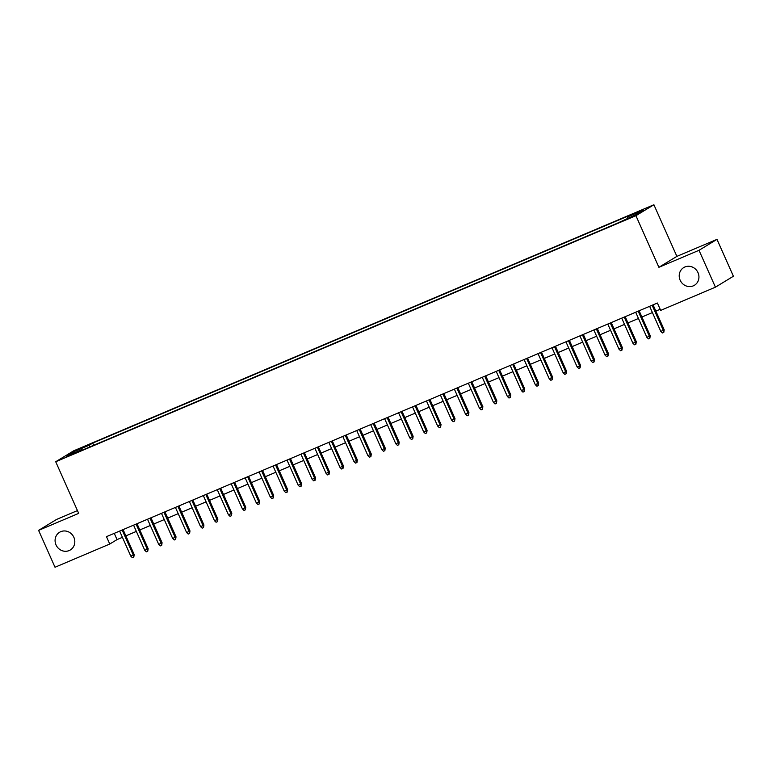 <?xml version="1.0" encoding="UTF-8"?>
<svg xmlns="http://www.w3.org/2000/svg" width="772" height="772" viewBox="0 0 772 772"><rect width="100%" height="100%" fill="white"/><g stroke="black" fill="none" stroke-linecap="round" stroke-linejoin="round"><path stroke-width="1.16" d="M73.871 537.331A10.345 9.679 58.7 0 1 70.32 549.963A10.345 9.679 58.7 0 1 56.018 544.907A10.345 9.679 58.7 0 1 59.569 532.284A10.345 9.679 58.7 0 1 73.871 537.331M698.004 272.641A10.345 9.679 58.7 0 1 694.453 285.264A10.345 9.679 58.7 0 1 680.151 280.217A10.345 9.679 58.7 0 1 683.702 267.594A10.345 9.679 58.7 0 1 698.004 272.641M68.09 456.271L74.363 453.222L68.09 456.271M77.461 510.582L56.578 519.44L38.6 530.374L55.015 567.246L109.759 544.028L117.045 539.599L122.41 537.322M653.903 204.754L73.697 450.809L55.719 461.743L635.925 215.687L653.903 204.754L676.88 256.372L658.902 267.305L699.007 250.302L716.985 239.368L676.88 256.372M716.985 239.368L733.4 276.241L715.422 287.174L699.007 250.302M715.422 287.174L660.678 310.392L657.397 303.02L106.478 536.656L109.759 544.028M630.579 217.164L621.421 221.419L630.753 217.579M82.363 450.095L81.928 449.651L78.532 451.726L616.896 223.407L635.636 214.828L643.028 210.341L627.684 216.845L631.081 214.78L92.717 443.089L89.32 445.164L89.504 447.065M81.928 449.651L66.595 456.155L73.977 451.668L89.32 445.164M38.6 530.374L78.696 513.37L55.719 461.743M658.902 267.305L635.925 215.687M125.855 535.864L136.355 531.406M139.8 529.949L150.308 525.491M153.753 524.034L164.253 519.585M167.698 518.118L178.197 513.669M181.642 512.203L192.151 507.754M195.596 506.287L206.095 501.839M209.54 500.372L220.039 495.923M223.484 494.456L233.993 490.008M237.438 488.541L247.937 484.092M251.382 482.625L261.882 478.177M265.327 476.71L275.826 472.261M279.281 470.804L289.78 466.346M293.225 464.889L303.724 460.43M307.169 458.973L317.668 454.515M321.113 453.058L331.622 448.6M335.067 447.142L345.567 442.684M349.012 441.227L359.511 436.769M362.956 435.312L373.465 430.853M376.91 429.396L387.409 424.938M390.854 423.481L401.353 419.022M404.798 417.565L415.307 413.117M418.752 411.65L429.251 407.201M432.696 405.734L443.196 401.286M446.641 399.819L457.149 395.37M460.594 393.903L471.094 389.455M474.539 387.988L485.038 383.539M488.483 382.072L498.992 377.624M502.437 376.157L512.936 371.708M516.381 370.251L526.88 365.793M530.325 364.336L540.834 359.877M544.279 358.42L554.779 353.962M558.224 352.505L568.723 348.047M572.168 346.589L582.667 342.131M586.112 340.674L596.621 336.216M600.066 334.758L610.565 330.3M614.01 328.843L624.509 324.385M627.954 322.928L638.463 318.469M641.908 317.012L652.408 312.563M655.853 311.097L660.176 309.263M114.266 533.356L117.045 539.599M627.81 218.148L627.684 216.845M93.701 445.29L92.717 443.089M73.977 451.668L75.135 452.537M652.137 305.249L663.312 330.339L664.181 329.808L663.795 332.375L663.312 330.339L660.803 331.4L649.628 306.31M664.181 329.808L653.073 304.853M663.795 332.375L662.405 332.964L660.803 331.4M638.193 311.164L649.358 336.254L650.236 335.723L649.85 338.29L649.358 336.254L646.849 337.316L635.684 312.226M650.236 335.723L639.129 310.769M649.85 338.29L648.461 338.879L646.849 337.316M624.239 317.08L635.414 342.17L636.292 341.639L635.906 344.206L635.414 342.17L632.905 343.231L621.73 318.141M636.292 341.639L625.175 316.684M635.906 344.206L634.507 344.795L632.905 343.231M610.295 322.995L621.47 348.085L622.338 347.554L621.962 350.121L621.47 348.085L618.961 349.147L607.786 324.057M622.338 347.554L611.231 322.599M621.962 350.121L620.563 350.71L618.961 349.147M596.351 328.911L607.516 354.001L608.394 353.47L608.008 356.037L607.516 354.001L605.007 355.062L593.842 329.972M608.394 353.47L597.287 328.515M608.008 356.037L606.618 356.625L605.007 355.062M582.397 334.826L593.572 359.916L594.45 359.385L594.064 361.952L593.572 359.916L591.062 360.978L579.888 335.888M594.45 359.385L583.333 334.43M594.064 361.952L592.664 362.541L591.062 360.978M568.453 340.742L579.627 365.832L580.496 365.301L580.119 367.868L579.627 365.832L577.118 366.893L565.944 341.803M580.496 365.301L569.389 340.336M580.119 367.868L578.72 368.456L577.118 366.893M554.508 346.657L565.673 371.747L566.552 371.216L566.166 373.783L565.673 371.747L563.164 372.808L551.999 347.718M566.552 371.216L555.444 346.252M566.166 373.783L564.776 374.372L563.164 372.808M540.554 352.563L551.729 377.662L552.607 377.132L552.221 379.699L551.729 377.662L549.22 378.724L538.045 353.634M552.607 377.132L541.49 352.167M552.221 379.699L550.822 380.287L549.22 378.724M526.61 358.478L537.785 383.578L538.653 383.037L538.277 385.614L537.785 383.578L535.276 384.639L524.101 359.549M538.653 383.037L527.546 358.083M538.277 385.614L536.878 386.203L535.276 384.639M512.666 364.394L523.841 389.493L524.709 388.953L524.323 391.529L523.841 389.493L521.322 390.555L510.157 365.465M524.709 388.953L513.602 363.998M524.323 391.529L522.933 392.118L521.322 390.555M498.722 370.309L509.887 395.399L510.765 394.868L510.379 397.435L509.887 395.399L507.378 396.47L496.203 371.38M510.765 394.868L499.648 369.913M510.379 397.435L508.98 398.034L507.378 396.47M484.768 376.225L495.942 401.315L496.821 400.784L496.435 403.351L495.942 401.315L493.433 402.386L482.259 377.296M496.821 400.784L485.704 375.829M496.435 403.351L495.035 403.949L493.433 402.386M470.823 382.14L481.998 407.23L482.867 406.699L482.481 409.266L481.998 407.23L479.48 408.301L468.315 383.211M482.867 406.699L471.76 381.744M482.481 409.266L481.091 409.864L479.48 408.301M456.879 388.055L468.044 413.145L468.922 412.615L468.536 415.182L468.044 413.145L465.535 414.217L454.361 389.117M468.922 412.615L457.806 387.66M468.536 415.182L467.147 415.78L465.535 414.217M442.925 393.971L454.1 419.061L454.978 418.53L454.592 421.097L454.1 419.061L451.591 420.132L440.416 395.032M454.978 418.53L443.861 393.575M454.592 421.097L453.193 421.695L451.591 420.132M428.981 399.886L440.156 424.976L441.024 424.446L440.638 427.012L440.156 424.976L437.637 426.048L426.472 400.948M441.024 424.446L429.917 399.491M440.638 427.012L439.249 427.601L437.637 426.048M415.037 405.802L426.202 430.892L427.08 430.361L426.694 432.928L426.202 430.892L423.693 431.953L412.518 406.863M427.08 430.361L415.973 405.406M426.694 432.928L425.304 433.517L423.693 431.953M401.083 411.717L412.258 436.807L413.136 436.276L412.75 438.843L412.258 436.807L409.749 437.869L398.574 412.779M413.136 436.276L402.019 411.322M412.75 438.843L411.351 439.432L409.749 437.869M387.139 417.633L398.313 442.723L399.182 442.192L398.796 444.759L398.313 442.723L395.804 443.784L384.63 418.694M399.182 442.192L388.075 417.237M398.796 444.759L397.406 445.347L395.804 443.784M373.194 423.548L384.36 448.638L385.238 448.107L384.852 450.674L384.36 448.638L381.85 449.7L370.685 424.61M385.238 448.107L374.13 423.152M384.852 450.674L383.462 451.263L381.85 449.7M359.241 429.464L370.415 454.554L371.293 454.023L370.907 456.59L370.415 454.554L367.906 455.615L356.732 430.525M371.293 454.023L360.177 429.068M370.907 456.59L369.508 457.178L367.906 455.615M345.296 435.379L356.471 460.469L357.339 459.938L356.963 462.505L356.471 460.469L353.962 461.531L342.787 436.441M357.339 459.938L346.232 434.983M356.963 462.505L355.564 463.094L353.962 461.531M331.352 441.294L342.517 466.385L343.395 465.854L343.009 468.421L342.517 466.385L340.008 467.446L328.843 442.356M343.395 465.854L332.288 440.899M343.009 468.421L341.62 469.009L340.008 467.446M317.398 447.21L328.573 472.3L329.451 471.769L329.065 474.336L328.573 472.3L326.064 473.361L314.889 448.271M329.451 471.769L318.334 446.805M329.065 474.336L327.666 474.925L326.064 473.361M303.454 453.116L314.629 478.215L315.497 477.685L315.121 480.252L314.629 478.215L312.12 479.277L300.945 454.187M315.497 477.685L304.39 452.72M315.121 480.252L313.721 480.84L312.12 479.277M289.51 459.031L300.675 484.131L301.553 483.6L301.167 486.167L300.675 484.131L298.166 485.192L287.001 460.102M301.553 483.6L290.446 458.636M301.167 486.167L299.777 486.756L298.166 485.192M275.556 464.947L286.73 490.046L287.609 489.506L287.223 492.082L286.73 490.046L284.221 491.108L273.047 466.018M287.609 489.506L276.492 464.551M287.223 492.082L285.823 492.671L284.221 491.108M261.612 470.862L272.786 495.962L273.655 495.421L273.278 497.988L272.786 495.962L270.277 497.023L259.102 471.933M273.655 495.421L262.548 470.466M273.278 497.988L271.879 498.587L270.277 497.023M247.667 476.778L258.842 501.868L259.71 501.337L259.324 503.904L258.842 501.868L256.323 502.939L245.158 477.849M259.71 501.337L248.603 476.382M259.324 503.904L257.935 504.502L256.323 502.939M233.723 482.693L244.888 507.783L245.766 507.252L245.38 509.819L244.888 507.783L242.379 508.854L231.204 483.764M245.766 507.252L234.649 482.297M245.38 509.819L243.981 510.417L242.379 508.854M219.769 488.608L230.944 513.698L231.822 513.168L231.436 515.735L230.944 513.698L228.435 514.77L217.26 489.67M231.822 513.168L220.705 488.213M231.436 515.735L230.037 516.333L228.435 514.77M205.825 494.524L217 519.614L217.868 519.083L217.482 521.65L217 519.614L214.481 520.685L203.316 495.585M217.868 519.083L206.761 494.128M217.482 521.65L216.092 522.248L214.481 520.685M191.881 500.439L203.046 525.529L203.924 524.999L203.538 527.566L203.046 525.529L200.537 526.601L189.362 501.501M203.924 524.999L192.807 500.044M203.538 527.566L202.148 528.154L200.537 526.601M177.927 506.355L189.101 531.445L189.98 530.914L189.594 533.481L189.101 531.445L186.592 532.506L175.418 507.416M189.98 530.914L178.863 505.959M189.594 533.481L188.194 534.07L186.592 532.506M163.982 512.27L175.157 537.36L176.026 536.829L175.64 539.396L175.157 537.36L172.638 538.422L161.473 513.332M176.026 536.829L164.918 511.875M175.64 539.396L174.25 539.985L172.638 538.422M150.038 518.186L161.203 543.276L162.081 542.745L161.695 545.312L161.203 543.276L158.694 544.337L147.52 519.247M162.081 542.745L150.965 517.79M161.695 545.312L160.306 545.901L158.694 544.337M136.084 524.101L147.259 549.191L148.137 548.66L147.751 551.227L147.259 549.191L144.75 550.253L133.575 525.163M148.137 548.66L137.02 523.706M147.751 551.227L146.352 551.816L144.75 550.253M122.14 530.017L133.315 555.107L134.183 554.576L133.797 557.143L133.315 555.107L130.806 556.168L119.631 531.078M134.183 554.576L123.076 529.621M133.797 557.143L132.408 557.731L130.806 556.168"/></g></svg>
